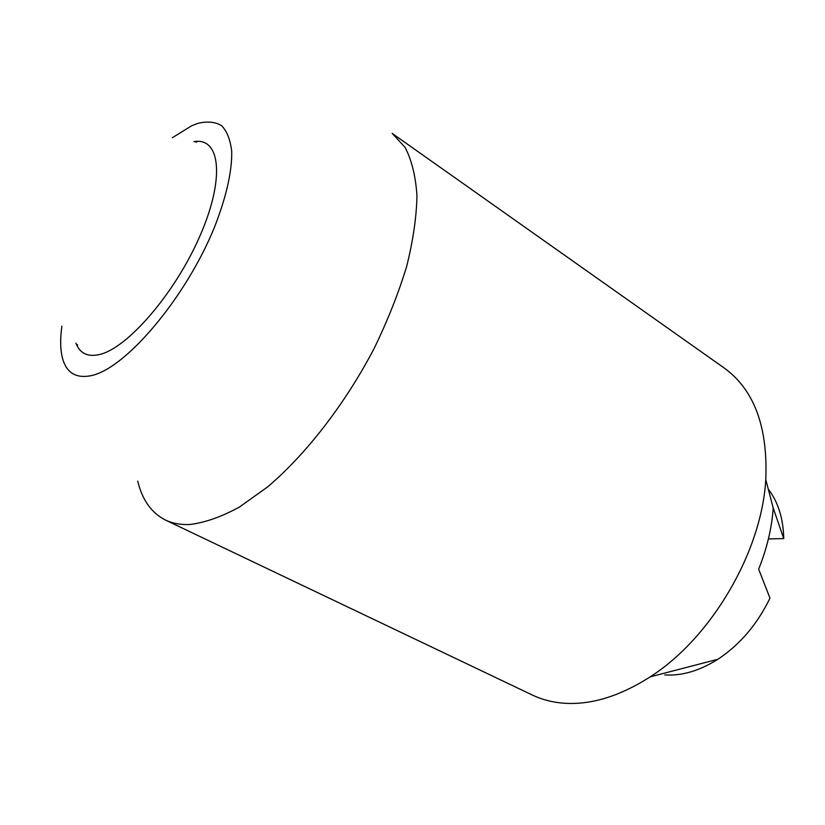 <?xml version="1.0" encoding="UTF-8"?>
<svg xmlns="http://www.w3.org/2000/svg" width="825" height="825" viewBox="0 0 825 825"><rect width="100%" height="100%" fill="white"/><g stroke="black" fill="none" stroke-linecap="round" stroke-linejoin="round"><path stroke-width="1.24" d="M75.9 343.087C79.819 353.337 87.615 357.173 99.299 354.585C127.411 348.501 175.343 293.009 200.124 235.558C225.225 178.045 220.296 136.898 193.947 141.673M197.33 141.384L196.082 142.302M77.488 344.644L77.302 346.18M189.874 524.494C204.878 522.679 221.389 516.873 239.415 507.066L267.558 486.946C306.168 454.235 345.355 403.642 374.272 348.191C387.771 320.306 398.588 292.988 406.715 266.238C413.129 240.395 416.543 216.882 416.955 195.7C415.676 176.241 411.737 160.153 405.116 147.417L392.143 133.361L724.082 367.919C754.081 389.617 767.982 426.845 765.775 479.603C761.743 551.884 711.263 638.014 650.172 676.851C618.874 696.836 589.421 705.561 561.815 703.034C551.152 702.003 541.334 699.342 532.362 695.052L165.505 520.08C172.559 523.452 180.675 524.927 189.874 524.494M61.906 326.153C60.287 337.425 60.256 347.108 61.793 355.173C65.154 371.869 74.807 378.727 90.76 375.736C125.091 369.332 185.79 298.073 214.583 226.947C226.287 196.886 232 171.786 231.743 151.645C230.433 139.92 227.04 131.237 221.554 125.606C215.026 121.801 207.044 121.079 197.598 123.461L191.648 125.792L172.332 137.734M664.785 674.922C681.966 676.005 699.672 670.777 717.905 659.257C739.942 644.665 757.298 624.288 769.983 598.115L758.649 569.178C766.972 548.439 771.818 528.041 773.221 507.994L783.75 538.581C783.296 518.461 778.14 501.982 768.271 489.132M783.75 538.581L768.395 538.942M137.723 481.15C142.292 500.043 151.553 513.026 165.505 520.08M773.221 507.994L765.775 479.603M717.905 659.257L650.172 676.851"/></g></svg>
